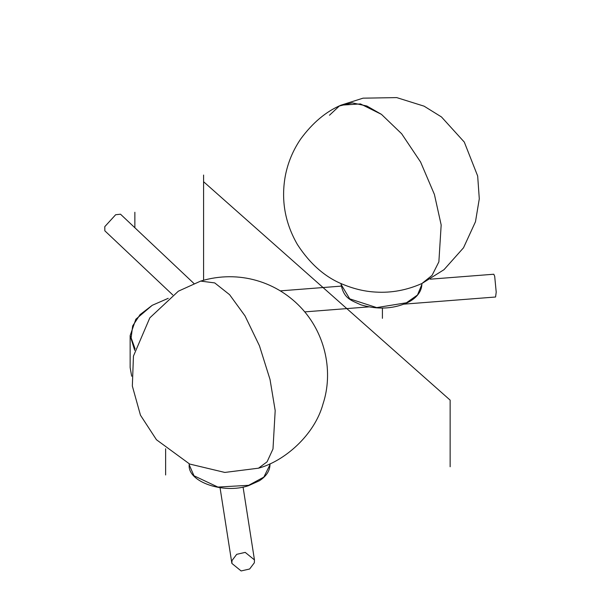 <?xml version="1.0" encoding="UTF-8"?>
<svg xmlns="http://www.w3.org/2000/svg" width="601" height="601" viewBox="0 0 601 601"><rect width="100%" height="100%" fill="white"/><g stroke="black" fill="none" stroke-linecap="round" stroke-linejoin="round"><path stroke-width="0.9" d="M168.227 298.329L152.226 305.308L140.041 314.654L132.663 325.93L131.131 337.815L135.105 348.918M152.226 305.308L135.841 319.244L130.147 335.621L134.729 350.368M130.147 335.621L130.147 367.602L131.687 376.234M193.898 283.454L120.516 214.204L115.662 214.73L104.784 226.652L104.837 230.814L172.742 294.911M245.208 552.387L236.696 554.332L231.978 560.583L231.881 563.43L241.129 570.95L249.64 569.004L254.358 562.754L254.456 559.907L245.208 552.387M430.361 279.172L493.804 274.229L494.691 276.287L496.216 292.154L495.577 297.007L403.902 304.151M329.483 115.234L339.355 105.994L352.261 102.861L366.828 106.001L381.477 114.378L401.671 133.783L420.587 162.022L434.418 194.461L441.172 224.962L438.873 261.848L432.059 275.371L421.955 283.492C406.802 290.193 391.401 293.055 375.76 292.078C365.318 291.538 354.785 289.134 344.163 284.859C326.005 277.94 310.447 264.538 297.487 244.652C284.972 223.031 280.915 200.095 285.325 175.838C287.894 162.586 292.995 150.34 300.635 139.086C312.543 122.837 325.997 111.531 341.007 105.167L360.465 103.92L381.477 114.378M382.409 318.327L382.409 308.103M203.581 181.72L450.141 400.131L450.141 466.759M203.581 175.056L203.581 280.239M165.628 474.97L165.628 448.774M134.864 227.741L134.864 212.266M421.872 284.446L417.492 295.008L406.449 302.776L376.684 307.599L349.729 298.855L341.09 284.446C343.84 298.81 351.254 300.342 360.953 304.842C377.097 309.635 392.205 309.072 406.276 303.152C412.376 300.598 421.391 294.452 421.872 284.446L421.872 283.529M269.977 464.753L263.839 477.111L248.656 485.308L217.9 487.073L193.98 475.767L189.195 464.753C187.422 482.077 223.873 494.202 248.513 485.676L259.407 480.747C266.258 476.308 269.781 470.974 269.977 464.753L269.977 463.837M258.52 468.179L267.084 461.823L272.989 448.962L275.19 410.588L270.029 379.486L259.459 345.815L245.013 315.886L229.59 294.685L214.722 282.913L200.659 281.095C238.732 269.526 277.812 281.636 302.716 309.523C325.689 335.148 333.382 372.462 323.037 403.864C314.556 435.237 284.235 461.298 258.52 468.179L224.819 472.439L189.638 464.032L156.455 439.744L140.461 415.186L132.34 386.052L133.445 356.1L149.814 317.854L178.369 291.185L200.659 281.095M341.09 283.529L341.09 284.446M341.007 105.167L363.042 98.166L396.72 97.602L424.081 106.167L441.465 116.94L464.295 142.084L477.675 176.033L479.29 198.818L475.481 221.739L463.514 247.785L444.011 269.676L421.955 283.492M189.195 463.837L189.195 464.753M231.881 563.43L220.056 487.757M304.745 311.881L368.676 306.893M254.456 559.907L243.074 487.065M280.284 290.869L341.188 286.121"/></g></svg>
